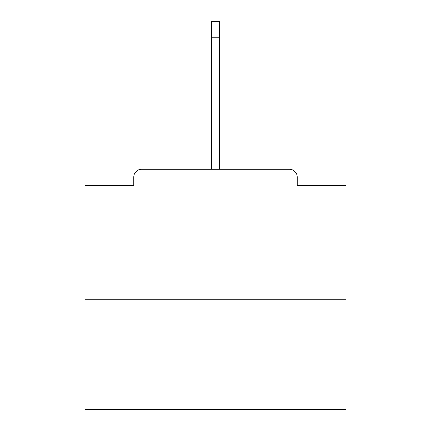 <?xml version="1.0" encoding="UTF-8"?>
<svg xmlns="http://www.w3.org/2000/svg" width="431" height="431" viewBox="0 0 431 431"><rect width="100%" height="100%" fill="white"/><g stroke="black" fill="none" stroke-linecap="round" stroke-linejoin="round"><path stroke-width="0.65" d="M297.207 185.481L297.207 177.13L297.207 185.481L346.018 185.481L346.018 409.45L84.982 409.45L84.982 185.481L133.793 185.481L133.793 177.13L133.793 185.481M346.018 299.814L84.982 299.814M297.207 177.13A7.833 7.833 0 0 0 289.373 169.297L141.627 169.297A7.833 7.833 0 0 0 133.793 177.13M289.373 169.297L256.224 169.297M174.776 169.297L141.627 169.297M211.583 37.211L211.583 21.55L219.417 21.55L219.417 37.211L211.583 37.211L211.583 169.297M219.417 37.211L219.417 169.297"/></g></svg>

